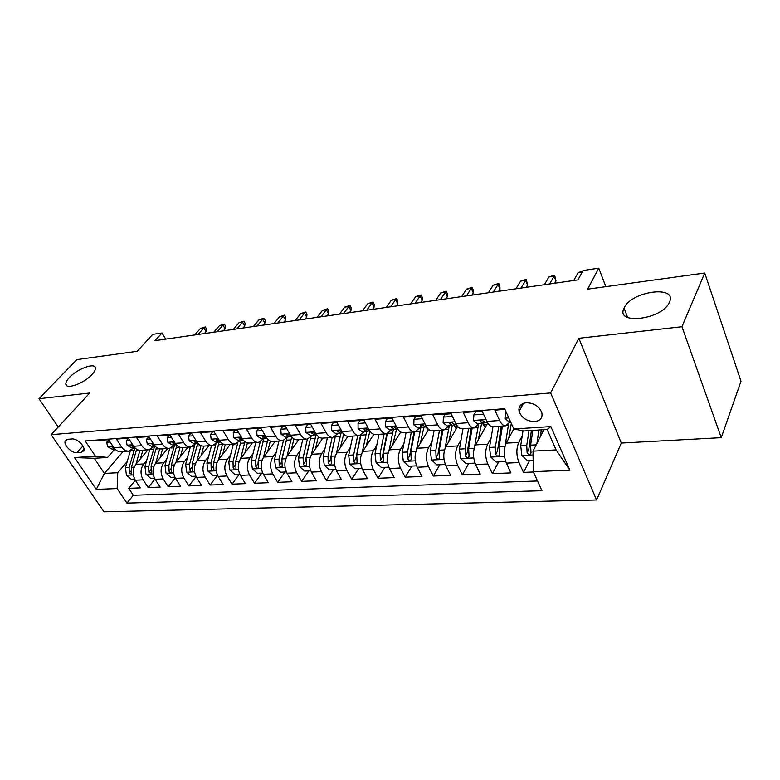 <?xml version="1.0" encoding="UTF-8"?>
<svg xmlns="http://www.w3.org/2000/svg" width="780" height="780" viewBox="0 0 780 780"><rect width="100%" height="100%" fill="white"/><g stroke="black" fill="none" stroke-linecap="round" stroke-linejoin="round"><path stroke-width="1.17" d="M624.215 307.876C631.205 291.115 677.898 284.768 669.454 302.211L669.24 302.66C661.499 319.956 614.913 325.123 624.097 308.149L624.215 307.876M69.508 377.403C77.493 368.667 95.433 362.203 95.394 368.16C95.492 369.847 94.341 371.992 91.923 374.595C84.074 383.389 65.881 389.981 65.871 384.121C65.725 382.356 66.944 380.123 69.508 377.403M526.256 402.733C520.66 403.582 518.281 406.487 519.109 411.46C521.713 417.934 526.88 421.327 534.632 421.629C540.423 420.82 542.812 417.807 541.827 412.601C539.048 406.224 533.861 402.938 526.256 402.733M721.256 437.668L741 381.264L704.73 273.029L681.954 326.732L578.858 338.276L550.631 392.944L596.593 499.98L621.289 443.06L721.256 437.668L681.954 326.732M550.631 392.944L51.119 434.694L104.003 511.817L596.593 499.98M51.119 434.694L89.739 393.023L39 398.707L58.237 427.011M39 398.707L76.811 359.619L137.202 351.293L152.773 334.347L162.006 332.982L155.005 340.655L577.941 279.893L583.069 270.514L598.777 268.183L587.603 289.175L704.73 273.029M504.913 409.373L494.861 410.144L499.629 420.508L486.905 421.405C488.651 424.973 490.688 426.728 493.019 426.68L505.703 425.822C503.392 425.88 501.374 424.106 499.629 420.508M486.905 421.405L482.098 411.119L463.3 412.552L468.146 422.721L455.861 423.589C457.636 427.089 459.712 428.815 462.101 428.747L474.337 427.927C471.978 427.986 469.911 426.25 468.146 422.721M455.861 423.589L450.996 413.498L432.851 414.882L437.755 424.856L425.899 425.695C427.703 429.136 429.819 430.823 432.247 430.755L444.064 429.965C441.646 430.024 439.549 428.327 437.755 424.856M425.899 425.695L420.976 415.789L403.455 417.125L408.418 426.923L396.971 427.732C398.785 431.106 400.93 432.764 403.416 432.695L414.833 431.925C412.366 431.993 410.231 430.326 408.418 426.923M396.971 427.732L391.979 418.002L375.063 419.299L380.075 428.922L369.008 429.692C370.841 433.017 373.015 434.635 375.541 434.558L386.578 433.816C384.072 433.894 381.907 432.256 380.075 428.922M369.008 429.692L363.977 420.147L347.617 421.395L352.677 430.843L341.971 431.603C343.824 434.86 346.027 436.449 348.582 436.371L359.258 435.659C356.714 435.737 354.52 434.128 352.677 430.843M341.971 431.603L336.901 422.214L321.077 423.423L326.177 432.715L315.812 433.436C317.684 436.644 319.907 438.204 322.491 438.126L332.826 437.434C330.252 437.512 328.039 435.942 326.177 432.715M315.812 433.436L310.703 424.223L295.396 425.392L300.524 434.519L290.501 435.22C292.373 438.37 294.625 439.901 297.238 439.822L307.242 439.15C304.639 439.228 302.396 437.687 300.524 434.519M290.501 435.22L285.353 426.163L270.533 427.294L275.691 436.264L265.98 436.946C267.862 440.047 270.133 441.548 272.776 441.46L282.467 440.807C279.835 440.895 277.573 439.384 275.691 436.264M265.98 436.946L260.812 428.035L246.451 429.136L251.638 437.96L242.219 438.623C244.111 441.665 246.392 443.147 249.064 443.05L258.463 442.426C255.801 442.514 253.529 441.022 251.638 437.96M242.219 438.623L237.022 429.848L223.109 430.921L228.316 439.598L219.19 440.242C221.091 443.235 223.382 444.688 226.073 444.6L235.18 443.986C232.508 444.073 230.217 442.611 228.316 439.598M219.19 440.242L213.974 431.613L200.48 432.647L205.705 441.188L196.843 441.811C198.754 444.766 201.064 446.189 203.765 446.092L201.24 455.462M196.843 441.811L191.617 433.329L178.532 434.323L183.758 442.738L175.168 443.342C177.079 446.238 179.4 447.642 182.12 447.544L190.7 446.969C187.99 447.067 185.679 445.653 183.758 442.738M175.168 443.342L169.933 434.986L157.228 435.952L162.464 444.229L154.128 444.815C156.039 447.681 158.369 449.056 161.099 448.958L169.435 448.393C166.705 448.5 164.385 447.106 162.464 444.229M154.128 444.815L148.873 436.595L136.539 437.531L141.794 445.682L133.692 446.257C135.613 449.075 137.943 450.43 140.692 450.323L148.785 449.787C146.045 449.885 143.715 448.519 141.794 445.682M133.692 446.257L128.437 438.155L116.444 439.072L121.709 447.096C123.63 449.894 125.96 451.24 128.72 451.132L134.306 447.691M147.966 449.836L135.857 464.373C132.483 469.355 132.288 474.64 135.291 480.217L140.341 487.88L128.7 488.358L135.33 480.295M146.737 460.268L143.715 463.924C140.341 468.926 140.156 474.24 143.159 479.856L148.2 487.568L155.005 479.125M148.2 487.568L160.163 487.081L155.123 479.31C152.129 473.645 152.305 468.283 155.659 463.232L167.69 448.51M187.98 447.154L176.036 462.072C172.702 467.181 172.536 472.622 175.529 478.364L180.56 486.262L168.256 486.759L175.246 477.906M208.845 445.75L196.999 460.863C193.694 466.05 193.537 471.569 196.521 477.399L201.542 485.404L188.887 485.921L196.082 476.629M230.324 444.308L218.585 459.625C215.309 464.89 215.163 470.476 218.147 476.404L223.148 484.536L210.112 485.062L217.532 475.273M252.437 442.825L240.815 458.357C237.578 463.69 237.442 469.365 240.416 475.381L245.407 483.639L231.972 484.175L239.392 474.152M275.213 441.295L263.718 457.041C260.52 462.452 260.403 468.215 263.367 474.318L268.33 482.713L254.494 483.269L261.836 473.099M298.691 439.725L287.332 455.686C284.173 461.175 284.066 467.025 287.02 473.236L291.964 481.757L277.7 482.332L284.953 472.017M322.891 438.097L311.688 454.291C308.578 459.859 308.49 465.796 311.425 472.115L316.339 480.773L301.626 481.367L308.782 470.896M347.88 436.371L336.823 452.848C333.762 458.503 333.684 464.539 336.609 470.954L341.484 479.749L326.303 480.363L333.352 469.745M373.825 434.353L362.768 451.366C359.755 457.099 359.707 463.232 362.602 469.755L367.448 478.706L351.77 479.339L358.712 468.556M400.735 432.042L389.571 449.826C386.617 455.656 386.587 461.887 389.464 468.517L394.261 477.613L378.066 478.276L384.881 467.327M428.659 429.409L417.271 448.237C414.385 454.155 414.365 460.493 417.222 467.24L421.97 476.502L405.229 477.175L411.908 466.069M457.645 426.416L445.906 446.599C443.098 452.615 443.108 459.049 445.926 465.913L450.616 475.342L433.31 476.044L439.832 464.753M487.636 423.199L475.537 444.892C472.807 451.006 472.836 457.558 475.624 464.548L480.256 474.142L462.355 474.864L468.712 463.398M513.796 428.883L506.22 443.137C503.568 449.348 503.626 456.017 506.376 463.135L510.939 472.904L492.404 473.655L498.576 462.004M505.703 425.822L510.247 421.629M474.337 427.927L479.008 423.793M480.265 421.57L480.831 420.566M444.064 429.965L448.861 425.89M414.833 431.925L419.728 427.908M386.578 433.816L391.57 429.858M359.258 435.659L364.338 431.74M332.826 437.434L337.984 433.573M307.242 439.15L312.468 435.337M282.467 440.807L287.761 437.053M258.463 442.426L263.806 438.711M235.18 443.986L240.581 440.32M205.705 441.188C207.607 444.161 209.908 445.594 212.608 445.497L218.059 441.88M190.7 446.969L196.189 443.401M169.435 448.393L174.964 444.873M148.785 449.787L154.343 446.296M76.947 452.702L81.11 452.419L83.762 450.772C85.849 446.94 77.201 438.233 72.004 438.965L67.84 439.296L65.296 440.846C63.121 444.639 71.731 453.365 76.947 452.702L82.924 445.994M543.865 429.702L533.033 451.123L556.101 449.914L547.141 429.497L523.955 430.969L513.844 428.981L504.611 408.7L85.195 440.934L95.443 456.202L107.582 457.441L114.816 449.036M513.844 428.981L550.846 426.572L569.878 470.174L533.276 471.666L541.944 490.717L126.925 503.119L117.156 488.563L96.281 489.411L74.558 457.558L95.443 456.202M522.23 435.815L518.788 442.416L506.22 443.137M491.098 437.95L487.685 444.2L475.537 444.892M461.038 439.988L457.636 445.926L445.906 446.599M431.974 441.928L428.61 447.584L417.271 448.237M403.884 443.791L400.54 449.192L389.571 449.826M376.701 445.585L373.386 450.752L362.768 451.366M350.386 447.301L347.1 452.264L336.823 452.848M324.909 448.948L321.652 453.716L311.688 454.291M300.212 450.538L296.985 455.13L287.332 455.686M276.276 452.078L273.078 456.505L263.718 457.041M253.061 453.56L249.893 457.831L240.815 458.357M230.539 454.984L227.399 459.127L218.585 459.625M208.669 456.368L205.559 460.375L196.999 460.863M187.424 457.714L184.343 461.594L176.036 462.072M166.793 459.01L163.742 462.774L155.659 463.232M128.7 488.358L133.302 495.271L537.517 480.987M518.788 442.416C516.184 448.666 516.253 455.383 518.992 462.55L523.517 472.397L533.423 471.988M492.404 473.655L487.802 463.993C485.023 456.944 484.985 450.352 487.685 444.2M462.355 474.864L457.685 465.377C454.877 458.465 454.857 451.971 457.636 445.926M433.31 476.044L428.59 466.713C425.744 459.917 425.753 453.541 428.61 447.584M405.229 477.175L400.452 468.01C397.585 461.331 397.615 455.062 400.54 449.192M378.066 478.276L373.24 469.267C370.354 462.696 370.402 456.524 373.386 450.752M351.77 479.339L346.905 470.476C343.99 464.022 344.058 457.948 347.1 452.264M326.303 480.363L321.399 471.647C318.474 465.299 318.552 459.322 321.652 453.716M301.626 481.367L296.692 472.787C293.748 466.537 293.846 460.658 296.985 455.13M277.7 482.332L272.737 473.889C269.782 467.747 269.89 461.945 273.078 456.505M254.494 483.269L249.512 474.962C246.538 468.907 246.665 463.203 249.893 457.831M231.972 484.175L226.97 475.995C223.996 470.038 224.133 464.412 227.399 459.127M210.112 485.062L205.101 477.009C202.108 471.139 202.264 465.592 205.559 460.375M188.887 485.921L183.856 477.984C180.862 472.202 181.028 466.732 184.343 461.594M168.256 486.759L163.215 478.93C160.222 473.236 160.397 467.854 163.742 462.774M96.584 440.056L96.925 440.563L108.576 439.676L113.831 447.652C115.752 450.43 118.092 451.766 120.851 451.659L128.72 451.132M107.582 457.441L94.243 458.289L104.422 473.421L117.76 472.729L117.156 488.563M123.113 451.503L104.422 473.421L96.281 489.411M127.228 461.487L117.76 472.729M605.855 286.66L598.777 268.183M165.691 339.125L162.006 332.982M133.302 495.271L126.925 503.119M523.517 472.397L529.493 460.551M520.045 405.805L522.23 405.629M533.276 471.666L533.033 451.123M94.243 458.289L74.558 457.558M550.846 426.572L547.141 429.497M569.878 470.174L556.101 449.914M578.858 338.276L621.289 443.06M110.097 441.987L106.684 442.24L107.611 446.696L112.193 449.221L114.904 449.036M113.227 446.735L112.144 446.989L112.544 447.827L114.796 448.909M204.36 333.567L206.037 331.636L203.863 327.883L198.101 334.464M200.48 328.39L205.296 326.888L203.863 327.883L200.48 328.39L194.707 334.952M205.296 326.888L206.495 328.975L206.037 331.636M108.722 439.901L106.684 442.24M140.341 458.991L142.896 450.177M135.944 464.266L139.932 450.333M134.618 479.066L131.118 479.232L126.428 475.147L125.453 467.61L130.328 450.801M134.93 447.837L129.119 467.405L129.246 473.158L131.654 474.191L131.44 467.279L136.656 449.26M129.958 440.505L126.272 440.778L127.14 445.302L131.713 447.866L134.764 447.661M128.573 438.37L126.272 440.778M133.146 445.419L131.781 445.614L132.171 446.452L134.696 447.593M223.46 330.817L225.127 328.868L222.963 325.065L217.249 331.715M219.492 325.582L224.357 324.07L222.963 325.065L219.492 325.582L213.759 332.212M224.357 324.07L225.556 326.177L225.127 328.868M150.394 438.974L146.425 439.276L147.235 443.869L151.788 446.482L155.201 446.238M149.019 436.81L146.425 439.276M153.66 444.083L151.993 444.2L152.383 445.029L155.171 446.219M243.067 328L244.725 326.03L242.56 322.179L236.896 328.887M239.002 322.706L243.916 321.175L242.56 322.179L239.002 322.706L233.317 329.404M243.916 321.175L245.115 323.31L244.725 326.03M171.444 437.404L167.173 437.726L167.924 442.397L172.458 445.048L176.241 444.785L173.17 443.566L172.799 442.757L174.798 442.757M170.069 435.201L169.201 435.269L167.173 437.726M263.201 325.114L264.839 323.125L262.685 319.205L257.069 325.991M259.028 319.751L264.001 318.201L262.685 319.205L259.028 319.751L253.402 326.518M264.001 318.201L265.2 320.365L264.839 323.125M193.138 435.786L188.546 436.127L189.218 440.875L193.742 443.566L197.915 443.284M191.763 433.553L190.554 433.641L188.546 436.127M196.609 441.431L194.22 441.265L194.591 442.065L197.857 443.284L196.911 446.219L201.006 445.624M283.881 322.14L285.5 320.131L283.354 316.154L277.797 323.017M279.591 316.709L284.632 315.139L283.354 316.154L279.591 316.709L274.024 323.554M284.632 315.139L285.821 317.343L285.5 320.131M160.066 457.84L162.62 448.851M155.698 463.183L159.705 448.89M154.459 478.14L150.686 478.315L145.948 474.172L144.963 466.528L149.74 449.641M154.567 446.287L148.726 466.323L148.863 472.154L151.339 473.168L151.115 466.186L156.448 447.418M180.355 456.671L182.9 447.496M176.026 462.082L180.053 447.33M174.857 477.185L170.81 477.37L166.013 473.168L165.019 465.416L169.738 448.373M174.418 445.536L168.899 465.202L169.046 471.12C169.982 472.582 170.82 472.924 171.58 472.115L171.356 465.065L176.845 445.429M196.93 460.951L200.918 445.955M195.858 476.2L191.509 476.395L186.664 472.134L185.659 464.276L190.31 446.998M194.776 445.048L189.647 464.051L189.803 470.048C190.768 471.559 191.646 471.89 192.416 471.032L192.182 463.915L196.911 446.219M222.729 454.223L225.254 444.59M218.458 459.79L222.612 443.752M217.483 475.186L212.823 475.4L207.919 471.071L206.905 463.096L211.497 445.575M215.884 444.229L211.009 462.872L211.185 468.956C212.179 470.506 213.076 470.827 213.866 469.911L213.613 462.725L219.239 441.802M215.485 434.119L210.561 434.479L211.166 439.306L215.66 442.046L220.233 441.714M214.11 431.847L212.55 431.964L210.561 434.479M219.121 440.135L216.284 439.735L216.655 440.515L219.901 441.753M305.116 319.088L306.725 317.06L304.59 313.024L299.101 319.956M300.729 313.589L305.819 312L304.59 313.024L300.729 313.589L295.22 320.512M305.819 312L306.998 314.243L306.725 317.06M244.861 452.956L247.426 442.923M240.63 458.611L244.9 441.714M239.752 474.133L234.761 474.367L229.807 469.979L228.784 461.887L233.308 444.113M237.685 443.196L233.015 461.653L233.191 467.825C234.234 469.423 235.15 469.735 235.96 468.751L235.697 461.506L241.234 440.281M233.191 467.825L235.306 465.007L235.384 463.456M238.534 432.393L233.249 432.783L233.776 437.697L238.251 440.485L243.233 440.086M237.169 430.082L235.228 430.228L233.249 432.783M242.405 438.925L239.041 438.155L239.392 438.916L242.619 440.183M326.956 315.949L328.536 313.901L326.41 309.796L320.999 316.807M322.442 310.391L327.6 308.773L326.41 309.796L322.442 310.391L317.011 317.382M327.6 308.773L328.77 311.044L328.536 313.901M267.657 451.649L270.309 441.051M263.474 457.402L267.91 439.452M262.704 473.06L257.361 473.314L252.349 468.848L251.316 460.639L255.772 442.601M260.189 442.006L255.674 460.395L255.869 466.664C256.952 468.312 257.897 468.614 258.716 467.552L258.443 460.239L263.894 438.711M255.869 466.664L257.956 463.798L258.209 461.477M262.304 430.619L256.659 431.038L257.098 436.03L261.534 438.867L266.935 438.37M260.949 428.269L258.609 428.454L256.659 431.038M266.399 437.629L265.707 437.063C264.215 435.854 263.152 435.679 262.49 436.537L266.038 438.555M349.401 312.731L350.961 310.645L348.855 306.491L343.512 313.57M344.77 307.096L349.986 305.458L348.855 306.491L344.77 307.096L339.417 314.165M349.986 305.458L351.156 307.769L350.961 310.645M291.154 450.313L293.953 438.974M287.02 456.163L291.691 436.966M286.367 471.949L280.654 472.222L275.584 467.688L274.54 459.352L278.918 441.051M283.413 440.651L279.035 459.098L279.24 465.465C280.371 467.161 281.346 467.454 282.175 466.313L281.882 458.942L286.835 438.311M279.24 465.465L281.307 462.56L286.202 440.7M286.845 428.785L280.8 429.234L281.151 434.314L285.558 437.209L291.389 436.585M285.49 426.397L282.721 426.611L280.8 429.234M291.106 436.205L289.985 435.357C288.454 434.099 287.352 433.943 286.699 434.86L290.209 436.878M372.499 309.406L374.029 307.31L371.943 303.079L366.678 310.245M367.731 303.703L373.015 302.045L371.943 303.079L367.731 303.703L362.456 310.849M373.015 302.045L374.176 304.395L374.029 307.31M315.383 448.948L318.386 436.644M311.298 454.906L316.017 434.967M310.772 470.808L304.678 471.091L299.54 466.489L298.486 458.016L302.776 439.442M307.398 439.13L303.127 457.762L303.342 464.227C304.522 465.982 305.526 466.255 306.374 465.036L306.062 457.597L310.654 437.59M303.342 464.227L305.38 461.282L310.645 437.629M312.185 426.894L305.721 427.372L305.974 432.539L310.343 435.484L316.631 434.733M310.84 424.466L307.622 424.71L305.721 427.372M316.573 434.655L315.052 433.592C313.462 432.296 312.331 432.149 311.678 433.144L315.149 435.152M396.26 305.994L397.761 303.869L395.694 299.578L390.517 306.823M391.365 300.212L396.708 298.535L395.694 299.578L391.365 300.212L386.178 307.447M396.708 298.535L397.858 300.924L397.761 303.869M340.382 447.544L343.688 434.06M336.346 453.628L340.948 433.368M335.956 469.628L329.452 469.93L324.256 465.26L323.193 456.651L327.385 437.794M332.153 437.473L327.98 456.388L328.214 462.95C329.443 464.763 330.486 465.017 331.334 463.71L331.012 456.222L335.341 436.537M328.214 462.95L330.223 459.956L335.117 436.673M338.364 424.934L331.461 425.451L331.607 430.706L335.936 433.709L342.517 432.89M337.028 422.468L333.333 422.75L331.461 425.451M342.849 433.007L340.938 431.769C339.281 430.433 338.13 430.297 337.477 431.369L340.899 433.368M420.722 302.484L422.194 300.329L420.147 295.971L415.067 303.293M415.691 296.624L421.102 294.928L420.147 295.971L415.691 296.624L410.602 303.937M421.102 294.928L422.243 297.346L422.194 300.329M366.181 446.111L369.886 431.233M362.212 452.332L366.727 431.574M361.959 468.409L355.017 468.731L349.772 463.983L348.689 455.237L352.784 436.088M357.698 435.757L353.632 454.964L353.876 461.633L355.856 458.601L360.506 435.386M353.876 461.633C355.173 463.505 356.245 463.739 357.103 462.335L356.762 454.789L360.886 435.23M365.43 422.916L358.059 423.462L358.098 428.815L362.378 431.876L369.184 430.999M364.104 420.401L359.892 420.722L358.059 423.462M369.954 431.252L367.682 429.887C365.966 428.503 364.777 428.386 364.133 429.546L367.497 431.525M445.916 298.857L447.359 296.692L445.322 292.256L440.359 299.656M440.739 292.929L446.219 291.203L445.322 292.256L440.739 292.929L435.757 300.319M446.219 291.203L447.34 293.67L447.359 296.692M392.827 444.639L396.581 429.117M388.918 451.025L393.344 429.731M388.83 467.152L381.42 467.493L376.106 462.667L375.024 453.775L379.002 434.333M384.082 433.992L380.123 453.492L380.386 460.278L382.327 457.197L386.802 433.797M380.386 460.278C381.742 462.209 382.853 462.423 383.721 460.912L383.36 453.316L387.319 433.7M393.432 420.829L385.554 421.415L385.476 426.865L389.707 429.985L396.757 429.049M392.116 418.265L387.358 418.626L385.554 421.415M397.956 429.39L395.333 427.947C393.539 426.514 392.33 426.416 391.697 427.664L395.002 429.614M471.871 295.132L473.284 292.939L471.276 288.424L466.421 295.912M466.547 289.117L472.095 287.372L471.276 288.424L466.547 289.117L461.672 296.595M472.095 287.372L473.206 289.877L473.284 292.939M420.352 443.137L423.872 427.577M416.51 449.728L420.849 427.83M416.588 465.845L408.7 466.216L403.319 461.302L402.226 452.273L406.087 432.51M426.455 427.401L428.152 430.258M411.333 432.159L407.501 451.981L407.774 458.864L409.675 455.744L414.005 431.983M407.774 458.864C409.207 460.873 410.348 461.058 411.216 459.43L410.845 451.796L414.668 431.935M422.399 418.665L413.995 419.289L413.8 424.837L417.963 428.025L425.276 427.031M421.102 416.052L415.76 416.462L413.995 419.289M426.904 427.411L423.94 425.938C422.068 424.447 420.82 424.378 420.206 425.714L423.442 427.645M498.625 291.291L500 289.068L498.02 284.476L493.291 292.052M493.145 285.197L498.761 283.423L498.02 284.476L493.145 285.197L488.397 292.753M498.761 283.423L499.863 285.968L500 289.068M448.812 441.597L452.234 425.656M445.029 448.451L449.28 425.86M445.302 464.5L436.898 464.89L431.457 459.898L430.345 450.713L434.08 430.628M453.95 425.295L456.183 428.932M439.501 430.267L435.796 450.411L436.098 457.411L437.95 454.243L442.123 430.092M436.098 457.411C437.599 459.488 438.789 459.654 439.647 457.899L439.257 450.216L442.942 430.034M452.4 416.423L443.44 417.085L443.108 422.75L447.203 425.997L454.798 424.924M451.123 413.761L445.165 414.219L443.44 417.085M456.846 425.334L453.55 423.852C451.591 422.311 450.313 422.263 449.719 423.706L452.878 425.607M526.217 287.323L527.553 285.07L525.603 280.4L521.011 288.073M520.572 281.151L526.266 279.347L525.603 280.4L520.572 281.151L515.96 288.795M526.266 279.347L527.553 285.07M478.257 440.027L481.572 423.618M474.532 447.232L478.442 424.808M475.01 463.106L466.06 463.525L460.551 458.445L459.43 449.095L463.018 428.688M482.615 423.55L485.199 427.557M468.634 428.317L465.075 448.783L465.387 455.91L467.2 452.683L471.198 428.142M465.387 455.91C466.976 458.065 468.205 458.191 469.053 456.3L468.653 448.588L472.192 428.074M483.659 414.453L473.938 414.814L473.46 420.586L477.487 423.901L485.365 422.75M482.225 411.392L475.605 411.898L473.938 414.814M487.87 423.179L484.224 421.697C482.167 420.108 480.851 420.079 480.285 421.619L483.356 423.491M554.687 283.238L555.984 280.956L554.053 276.208L549.617 283.959M548.867 276.968L554.639 275.145L554.053 276.208L548.867 276.968L544.401 284.71M554.639 275.145L555.984 280.956M508.726 438.418L511.319 423.442M505.05 446.16L508.56 424.271M518.866 409.578L520.084 409.646M505.664 461.37L496.246 462.111L490.659 456.934L489.538 447.427L492.97 426.68M505.499 461.672L505.567 461.077M498.771 426.29L495.368 447.106L495.709 454.36L497.465 451.074L501.286 426.124M495.709 454.36C497.396 456.583 498.654 456.671 499.492 454.642L499.083 446.901L502.457 426.046M506.288 412.396L505.537 412.454L504.904 418.334L508.852 421.726L510.491 421.61M582.231 272.044L578.077 272.659L573.768 280.488M578.077 272.659L582.816 270.972M505.967 411.674L505.537 412.454M540.277 436.79L541.31 429.868M536.913 443.459L538.912 430.024M533.14 460.375L527.495 460.648L521.84 455.383L520.708 445.702L523.01 430.784M528.996 430.648L526.754 445.37L527.114 452.741C528.899 455.042 530.195 455.101 531.024 452.927L530.595 445.156L532.828 430.404M527.114 452.741L528.811 449.416L531.414 430.492M143.715 463.924L135.857 464.373M143.159 479.856L135.291 480.217M518.992 462.55L506.376 463.135M487.802 463.993L475.624 464.548M457.685 465.377L445.926 465.913M428.59 466.713L417.222 467.24M400.452 468.01L389.464 468.517M373.24 469.267L362.602 469.755M346.905 470.476L336.609 470.954M321.399 471.647L311.425 472.115M296.692 472.787L287.02 473.236M272.737 473.889L263.367 474.318M249.512 474.962L240.416 475.381M226.97 475.995L218.147 476.404M205.101 477.009L196.521 477.399M183.856 477.984L175.529 478.364M163.215 478.93L155.123 479.31M121.709 447.096L113.831 447.652M84.006 449.153L81.11 452.419M112.876 446.209L107.582 446.589M113.334 446.911L112.544 447.827M126.545 475.244L133.312 474.913M136.325 450.304L138.694 450.148M130.64 450.684L134.014 450.46M131.44 467.279L134.209 467.132M125.453 467.61L129.119 467.405M131.118 470.906L129.246 473.158M132.736 444.795L127.12 445.195M133.078 445.39L132.171 446.452M153.172 443.332L147.215 443.761M153.29 443.937L152.383 445.029M174.223 441.831L167.905 442.279M174.096 442.445L173.17 443.566M195.897 440.281L189.199 440.758M195.517 440.905L194.591 442.065M146.065 474.269L153.143 473.918M155.951 448.978L159.12 448.773M150.696 449.339L153.572 449.144M151.115 466.186L154.021 466.031M144.963 466.528L148.726 466.323M150.793 469.784L148.863 472.154M166.14 473.275L173.55 472.904M176.143 447.623L180.043 447.359M171.346 447.944L173.686 447.788M171.356 465.065L174.408 464.899M165.019 465.416L168.899 465.202M171.034 468.634L169.046 471.12M186.791 472.241L194.551 471.851M192.601 446.511L194.386 446.394M192.182 463.915L195.39 463.739M185.659 464.276L189.647 464.051M191.861 467.435L189.803 470.048M208.046 471.178L216.167 470.779M218.283 444.785L222.407 444.502M214.49 445.039L215.68 444.961M213.613 462.725L216.986 462.54M206.905 463.096L211.009 462.872M213.301 466.196L211.185 468.956M218.244 438.682L211.146 439.189M217.591 439.315L216.655 440.515M229.924 470.087L238.446 469.667M240.289 443.303L244.54 443.011M237.052 443.518L237.607 443.479M235.697 461.506L239.236 461.302M228.784 461.887L233.015 461.653M241.283 437.034L233.766 437.57M240.328 437.677L239.392 438.916M252.476 468.965L261.398 468.517M262.957 441.773L267.345 441.48M258.443 460.239L262.158 460.034M251.316 460.639L255.674 460.395M265.044 435.337L257.078 435.903M263.786 435.991L262.84 437.268M275.71 467.805L285.061 467.337M286.319 440.203L290.843 439.901M281.882 458.942L285.802 458.728M274.54 459.352L279.035 459.098M289.565 433.582L281.141 434.187M287.976 434.255L287.03 435.562M299.676 466.606L309.465 466.118M310.411 438.575L315.071 438.262M306.062 457.597L310.177 457.373M298.486 458.016L303.127 457.762M314.896 431.769L305.965 432.412M312.946 432.461L312 433.807M324.392 465.377L334.649 464.86M335.254 436.907L340.07 436.585M331.012 456.222L335.332 455.978M323.193 456.651L327.98 456.388M341.055 429.907L331.607 430.579M338.725 430.619L337.779 431.993M349.898 464.1L360.662 463.564M361.023 435.172L365.869 434.84M356.762 454.789L361.306 454.535M348.689 455.237L353.632 454.964M368.101 427.966L358.098 428.688M365.362 428.707L364.426 430.121M376.243 462.784L387.523 462.218M388.313 433.329L392.515 433.046M383.36 453.316L388.138 453.053M375.024 453.775L380.123 453.492M396.065 425.968L385.476 426.728M392.886 426.738L391.969 428.181M403.455 461.428L415.301 460.834M427.918 428.688L427.196 428.737M416.54 431.428L420.04 431.194M410.845 451.796L415.867 451.513M402.226 452.273L407.501 451.981M425.012 423.901L413.8 424.7M421.366 424.71L420.459 426.182M431.594 460.024L444.015 459.401M457.499 426.66L454.798 426.845M445.741 429.458L448.5 429.273M439.257 450.216L444.551 449.923M430.345 450.713L435.796 450.411M454.984 421.765L443.118 422.614M450.83 422.604L449.943 424.106M460.688 458.572L473.733 457.918M486.817 424.651L483.317 424.895M475.976 427.43L477.935 427.294M468.653 448.588L474.22 448.276M459.43 449.095L465.075 448.783M486.037 419.543L473.47 420.44M481.338 420.44L480.48 421.96M490.805 457.07L504.504 456.388M507.302 425.315L508.394 425.246M499.083 446.901L504.943 446.579M489.538 447.427L495.368 447.106M508.804 417.914L504.923 418.187M521.986 455.51L533.081 454.954M530.595 445.156L536.211 444.844M520.708 445.702L526.754 445.37M523.468 403.328L519.109 411.46M212.608 445.497L203.765 446.092M66.3 439.744L65.296 440.846M65.871 384.121L66.973 385.778M624.097 308.149L627.627 317.489M262.85 436.049L262.49 436.537M287.079 434.333L286.699 434.86M312.098 432.549L311.678 433.144M337.925 430.716L337.477 431.369M364.611 428.815L364.133 429.546M392.213 426.845L391.697 427.664M420.752 424.817L420.206 425.714M450.304 422.721L449.719 423.706M480.899 420.537L480.285 421.619"/></g></svg>
